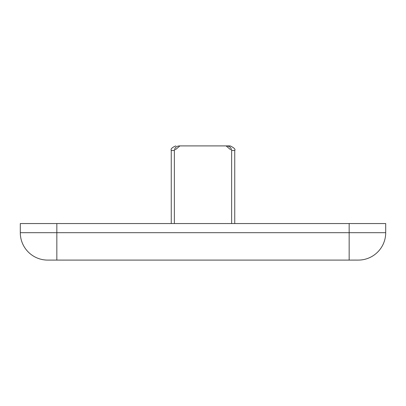 <?xml version="1.0" encoding="UTF-8"?>
<svg xmlns="http://www.w3.org/2000/svg" width="406" height="406" viewBox="0 0 406 406"><rect width="100%" height="100%" fill="white"/><g stroke="black" fill="none" stroke-linecap="round" stroke-linejoin="round"><path stroke-width="0.61" d="M56.84 223.554L20.3 223.554L20.3 232.689A27.405 27.405 0 0 0 47.705 260.094A27.405 27.405 0 0 1 20.3 232.689L56.84 232.689L56.84 223.554L349.16 223.554L349.16 232.689L56.84 232.689L56.84 260.094L47.705 260.094M358.295 260.094L349.16 260.094L349.16 232.689L385.7 232.689A27.405 27.405 0 0 1 358.295 260.094A27.405 27.405 0 0 0 385.7 232.689L385.7 223.554L349.16 223.554M349.16 260.094L56.84 260.094M189.297 145.906L179.528 145.906C176.524 146.048 174.798 147.571 174.367 150.474L171.256 150.474L171.256 223.554M231.633 223.554L231.633 150.474L234.744 150.474C235.647 149.322 234.125 147.799 230.177 145.906L216.702 145.906M174.367 223.554L174.367 150.474M231.633 150.474C231.202 147.571 229.476 146.048 226.472 145.906L179.528 145.906M234.744 223.554L234.744 150.474C235.647 149.322 234.125 147.799 230.177 145.906L226.472 145.906M171.256 150.474C170.54 148.977 172.063 147.454 175.823 145.906M230.578 149.682L226.081 145.906M175.422 149.682L179.919 145.906"/></g></svg>
